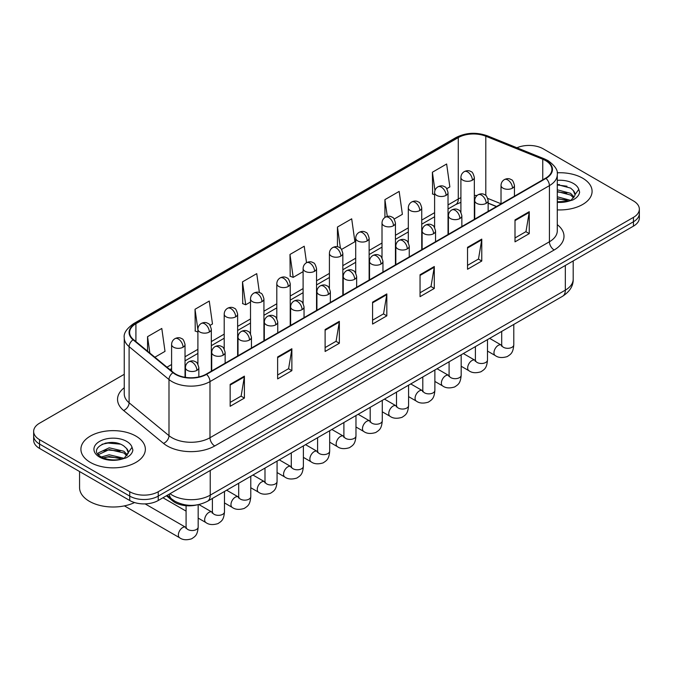 <?xml version="1.0" encoding="UTF-8"?>
<svg xmlns="http://www.w3.org/2000/svg" width="673" height="673" viewBox="0 0 673 673"><rect width="100%" height="100%" fill="white"/><g stroke="black" fill="none" stroke-linecap="round" stroke-linejoin="round"><path stroke-width="1.01" d="M496.43 206.577L488.152 203.229M196.726 504.96A20.14 11.626 180 0 1 172.599 500.863L166.424 495.774M582.65 178.177A32.228 18.608 0 0 0 557.16 172.793A32.228 18.608 0 0 1 582.65 178.177A32.228 18.608 0 0 1 592.089 191.334A32.228 18.608 0 0 0 582.65 178.177M135.921 436.096A32.228 18.608 0 0 0 100.799 432.058A32.228 18.608 0 0 0 80.911 449.253A32.228 18.608 0 0 0 90.35 462.401A32.228 18.608 0 0 0 125.464 466.439A32.228 18.608 0 0 0 145.36 449.253A32.228 18.608 0 0 0 135.921 436.096A32.228 18.608 0 0 0 100.799 432.058A32.228 18.608 0 0 0 80.911 449.253A32.228 18.608 0 0 0 90.35 462.401A32.228 18.608 0 0 0 125.464 466.439A32.228 18.608 0 0 0 145.36 449.253A32.228 18.608 0 0 0 135.921 436.096M545.626 160.628A21.486 12.4 180 0 1 551.919 169.403A21.486 12.4 180 0 1 545.626 178.177L206.182 374.146A21.486 12.4 180 0 1 173.39 372.489L133.506 339.604A21.486 12.4 180 0 1 129.62 332.487A21.486 12.4 180 0 1 135.912 323.721L458.279 137.603A21.486 12.4 180 0 1 485.797 136.215L542.758 159.24A21.486 12.4 180 0 1 545.626 160.628M546.005 160.41A22.024 12.711 0 0 0 543.061 158.988L486.099 135.963A22.024 12.711 0 0 0 457.901 137.385L135.534 323.503A22.024 12.711 0 0 0 133.069 339.781L172.953 372.665A22.024 12.711 0 0 0 206.561 374.365L546.005 178.395A22.024 12.711 0 0 0 546.005 160.41M124.253 374.306L39.547 423.208A20.14 11.626 0 0 0 33.65 431.435L33.65 440.201A20.14 11.626 0 0 0 39.547 448.428L129.746 500.502L129.746 496.119A20.14 11.626 0 0 0 158.231 496.119L633.453 221.754A20.14 11.626 0 0 0 639.35 213.534A20.14 11.626 0 0 1 633.453 221.754L158.231 496.119A20.14 11.626 0 0 1 129.746 496.119L39.547 444.045L129.746 496.119L129.746 491.736A20.14 11.626 0 0 0 158.231 491.736L633.453 217.371A20.14 11.626 0 0 0 639.35 209.143A20.14 11.626 0 0 0 633.453 200.924L543.254 148.851A20.14 11.626 0 0 0 516.923 147.766M33.65 435.818A20.14 11.626 0 0 0 39.547 444.045A20.14 11.626 0 0 1 33.65 435.818M230.158 384.376L230.158 406.299L244.4 398.079L244.4 376.148L230.158 384.376M230.158 402.412L241.127 396.077L244.341 376.88A5.367 3.104 -120 0 0 244.4 376.148M241.035 396.128L244.4 398.079M277.629 356.959L277.629 378.891L291.872 370.672L291.872 348.74L277.629 356.959M277.629 375.004L288.599 368.669L291.813 349.472A5.367 3.104 -120 0 0 291.872 348.74M288.507 368.72L291.872 370.672M325.109 329.551L325.109 351.483L339.352 343.255L339.352 321.332L325.109 329.551M325.109 347.588L336.079 341.261L339.293 322.056A5.367 3.104 -120 0 0 339.352 321.332M335.978 341.312L339.352 343.255M515.005 219.92L515.005 241.843L529.247 233.624L529.247 211.692L515.005 219.92M515.005 237.956L525.975 231.621L529.188 212.424A5.367 3.104 -120 0 0 529.247 211.692M525.874 231.68L529.247 233.624M467.525 247.328L467.525 269.259L481.767 261.031L481.767 239.108L467.525 247.328M467.525 265.364L478.495 259.029L481.717 239.832A5.367 3.104 -120 0 0 481.767 239.108M478.402 259.088L481.767 261.031M420.053 274.735L420.053 296.667L434.295 288.439L434.295 266.516L420.053 274.735M420.053 292.772L431.023 286.437L434.236 267.24A5.367 3.104 -120 0 0 434.295 266.516M430.93 286.496L434.295 288.439M372.581 302.143L372.581 324.075L386.824 315.847L386.824 293.924L372.581 302.143M372.581 320.18L383.551 313.845L386.765 294.648A5.367 3.104 -120 0 0 386.824 293.924M383.45 313.904L386.824 315.847M557.286 209.875A32.228 18.608 0 0 0 592.089 191.334A32.228 18.608 0 0 1 557.286 209.875M33.65 431.435A20.14 11.626 0 0 0 39.547 439.654L129.746 491.736M210.069 325.353L212.483 323.957L209.269 301.05L195.027 309.269L195.254 331.066M154.874 357.22L165.011 351.365L161.798 328.458L147.555 336.677L147.555 351.188M341.573 249.431L354.907 241.733L351.693 218.826L337.451 227.045L337.451 246.772M394.168 219.061L402.378 214.325L399.165 191.41L384.922 199.637L384.922 217.455M446.771 188.692L449.858 186.917L446.636 164.002L432.394 172.229L432.63 194.026M259.399 292.562L256.741 273.642L242.499 281.861L242.734 303.658M306.526 262.689L304.221 246.234L289.979 254.453L290.206 276.25M289.979 254.453L293.192 277.369L303.102 271.64M293.192 277.369L289.979 276.166M337.451 227.045L340.42 248.202M384.922 199.637L387.278 216.428M434.607 194.766L432.394 193.933M432.394 172.229L434.96 190.476M242.499 281.861L245.712 304.776L250.507 302.009M245.712 304.776L242.499 303.573M197.904 332.058L195.027 330.981M195.027 309.269L197.904 329.762M147.555 336.677L149.852 353.081M112.77 442.514A26.853 15.504 0 0 0 105.03 443.238M559.499 184.595A26.853 15.504 0 0 0 557.286 184.671M129.746 500.502A20.14 11.626 0 0 0 158.231 500.502L633.453 226.136A20.14 11.626 0 0 0 639.35 217.917L639.35 209.143M557.286 201.791L568.525 201.227L572.79 199.982C576.887 197.879 579.167 195.254 579.613 192.108L578.772 189.382L575.045 194.623A15.176 8.766 0 0 0 573.329 190.577L570.611 188.095L557.286 184.562M574.818 195.658L571.108 200.133M557.286 196.777L570.754 200.386M557.286 198.51L569.072 201.109M557.286 189.811L570.595 193.319L574.128 196.987M557.286 191.553L570.595 195.061L573.539 197.812M573.329 190.577L575.036 194.825M557.286 184.982L566.994 186.219M557.286 191.948L566.843 193.134M557.286 198.905L566.843 200.1M79.565 471.529L79.565 487.622A33.566 19.382 0 0 0 89.4 501.326A33.566 19.382 0 0 0 134.541 502.554M128.089 453.585L128.307 452.542A15.176 8.766 0 0 0 126.6 448.487L123.882 446.014C109.892 436.121 86.581 449.034 100.967 456.706C106.847 459.895 113.787 460.702 121.796 459.146L126.061 457.901C130.158 455.798 132.43 453.173 132.884 450.027L132.043 447.301L124.379 458.052M101.421 456.967L109.203 454.771L124.025 458.305M120.105 458.019L108.008 456.984L103.205 457.85L109.203 456.513L122.343 459.028M98.014 454.157L98.477 452.845L109.203 447.806L123.866 451.238L127.39 454.906M98.435 454.654L109.203 449.547L123.866 452.971L126.81 455.73M126.6 448.487L128.299 452.744M102.06 444.264L108.008 443.061L120.257 444.138M103.188 450.893L108.008 450.018L120.105 451.053M172.599 499.719L172.599 500.863M557.286 224.656A33.566 19.382 180 0 1 554.165 249.986L214.729 445.963A6.713 3.878 60 0 1 209.984 437.736L549.42 241.767A26.853 15.504 0 0 0 557.286 230.797L557.286 174.669A26.853 15.504 180 0 1 549.42 185.63A6.713 3.878 -120 0 0 546.005 178.395M214.729 445.963A33.566 19.382 180 0 1 167.257 445.963A33.566 19.382 180 0 1 163.497 443.372L123.605 410.488A33.566 19.382 180 0 1 124.253 387.741M172.002 437.736A26.853 15.504 0 0 0 209.984 437.736L209.984 381.599A26.853 15.504 180 0 1 168.99 379.53L129.107 346.645A26.853 15.504 180 0 1 124.253 337.753L124.253 393.89A26.853 15.504 0 0 0 129.107 402.782L168.99 435.667A26.853 15.504 0 0 0 172.002 437.736M557.286 174.669C558.186 170.471 555.099 165.794 548.032 160.628L544.499 158.912A6.713 3.146 112 0 0 543.061 158.988M544.499 158.912L487.538 135.887C476.417 131.95 465.859 132.522 455.873 137.603A6.713 3.878 60 0 1 457.901 137.385M135.534 323.503A6.713 3.878 -120 0 0 133.506 323.713C126.541 328.727 123.453 333.404 124.253 337.753M133.069 339.781A6.713 4.492 129.5 0 0 129.107 346.645L129.107 402.782A6.713 4.492 -50.5 0 1 123.605 410.488M487.538 135.887A6.713 3.146 112 0 0 486.099 135.963M172.953 372.665A6.713 4.492 129.5 0 0 168.99 379.53L168.99 435.667A6.713 4.492 -50.5 0 1 163.497 443.372M206.561 374.365A6.713 3.878 60 0 1 209.984 381.599L549.42 185.63L549.42 241.767A6.713 3.878 60 0 0 554.165 249.986M158.231 491.736L158.231 500.502M633.453 217.371L633.453 226.136M39.547 439.654L39.547 448.428M135.912 323.721L135.912 341.59M542.758 159.24L542.758 179.834M485.797 136.215L485.797 195.481M501.023 203.768L487.79 198.417M477.022 195.54A21.486 12.4 0 0 0 474.339 195.38M460.912 197.711A21.486 12.4 0 0 0 458.279 198.998L448.033 204.912M458.279 137.603L458.279 198.998A12.089 6.974 60 0 1 455.772 204.533L448.033 209M434.607 212.668L421.735 220.096M408.309 227.853L395.438 235.281M382.012 243.037L369.132 250.465M355.706 258.222L342.835 265.65M329.408 273.406L316.537 280.834M303.102 288.591L290.231 296.019M276.805 303.775L263.934 311.204M250.507 318.96L237.628 326.388M224.202 334.144L211.33 341.573M197.904 349.329L185.033 356.757M171.598 364.514L166.963 367.189M488.194 203.103A12.089 5.662 -68 0 1 488.152 203.086L496.581 206.493M372.581 302.842L386.765 294.648M420.053 275.434L434.236 267.24M467.525 248.026L481.717 239.832M515.005 220.609L529.188 212.424M325.109 330.25L339.293 322.056M277.629 357.657L291.813 349.472M230.158 385.065L244.341 376.88M170.017 493.704A26.853 15.504 0 0 0 172.238 495.16A26.853 15.504 0 0 0 210.22 495.16L565.328 290.139A26.853 15.504 0 0 0 573.194 279.177C573.388 285.84 569.838 291.544 562.544 296.288L207.435 501.309A13.426 7.756 60 0 0 210.22 495.16L210.22 470.494M565.328 265.473L565.328 290.139A13.426 7.756 60 0 1 562.544 296.288M169.285 494.125A13.426 8.985 129.5 0 0 171.691 499.004L167.215 495.32M512.49 188.154A6.713 3.878 0 0 0 514.45 185.412C513.39 181.525 512.33 179.624 511.27 179.699C509.326 178.328 507.03 178.295 504.38 179.598A6.713 3.878 60 0 1 507.736 179.927A6.713 3.878 -120 0 1 512.49 188.154A6.713 3.878 0 0 1 502.992 188.154A6.713 3.878 0 0 1 501.023 185.412C501.124 182.863 502.243 180.928 504.38 179.598M487.479 351.07L495.227 355.537A6.04 3.491 -60 0 1 494.293 350.692A6.04 3.491 -60 0 1 498.247 345.367A6.04 3.491 -60 0 1 498.516 345.224A6.04 3.491 -60 0 1 501.267 345.072L489.658 338.368M502.041 345.678L501.503 346.124L501.696 344.82A6.04 3.491 -0 0 0 503.463 347.293A6.04 3.491 -0 0 0 511.732 347.436A6.04 3.491 -0 0 0 513.785 344.82C513.095 353.342 510.639 354.25 507.265 356.581C502.209 358.112 498.197 357.767 495.227 355.537M472.37 180.179A6.713 3.878 0 0 0 474.339 177.436C473.27 173.55 472.21 171.649 471.15 171.724C469.207 170.353 466.911 170.319 464.269 171.623A6.713 3.878 60 0 1 467.626 171.952A6.713 3.878 -120 0 1 472.37 180.179A6.713 3.878 0 0 1 462.873 180.179A6.713 3.878 0 0 1 460.912 177.436C461.013 174.887 462.132 172.953 464.269 171.623M486.184 203.339A6.713 3.878 0 0 0 488.152 200.596C487.092 196.709 486.024 194.808 484.964 194.884C483.021 193.513 480.724 193.479 478.082 194.783A6.713 3.878 60 0 1 481.439 195.111A6.713 3.878 -120 0 1 486.184 203.339A6.713 3.878 0 0 1 476.694 203.339A6.713 3.878 0 0 1 474.726 200.596C474.827 198.047 475.946 196.112 478.082 194.783M461.182 366.255L468.921 370.722A6.04 3.491 -60 0 1 467.996 365.876A6.04 3.491 -60 0 1 471.941 360.551A6.04 3.491 -60 0 1 472.21 360.408A6.04 3.491 -60 0 1 474.961 360.257L463.352 353.552M475.744 360.863L475.205 361.308L475.399 360.005A6.04 3.491 -0 0 0 477.165 362.478A6.04 3.491 -0 0 0 485.435 362.621A6.04 3.491 -0 0 0 487.479 360.005C486.798 368.526 484.341 369.435 480.959 371.765C475.912 373.296 471.899 372.951 468.921 370.722M459.886 218.523A6.713 3.878 0 0 0 461.855 215.781C460.786 211.894 459.726 209.993 458.666 210.069C456.723 208.697 454.426 208.664 451.785 209.968A6.713 3.878 60 0 1 455.141 210.296A6.713 3.878 -120 0 1 459.886 218.523A6.713 3.878 0 0 1 450.388 218.523A6.713 3.878 0 0 1 448.42 215.781C448.521 213.232 449.64 211.297 451.785 209.968M434.876 381.44L442.624 385.907A6.04 3.491 -60 0 1 441.698 381.061A6.04 3.491 -60 0 1 445.644 375.736A6.04 3.491 -60 0 1 445.913 375.593A6.04 3.491 -60 0 1 448.664 375.441L437.055 368.737M449.438 376.047L448.899 376.493L449.093 375.189A6.04 3.491 -0 0 0 450.868 377.662A6.04 3.491 -0 0 0 459.137 377.805A6.04 3.491 -0 0 0 461.182 375.189C460.492 383.711 458.035 384.62 454.662 386.95C449.614 388.481 445.602 388.136 442.624 385.907M433.589 233.708A6.713 3.878 0 0 0 435.549 230.965C434.489 227.079 433.429 225.177 432.369 225.253C430.417 223.882 428.129 223.848 425.479 225.152A6.713 3.878 60 0 1 428.836 225.48A6.713 3.878 -120 0 1 433.589 233.708A6.713 3.878 0 0 1 424.091 233.708A6.713 3.878 0 0 1 422.122 230.965C422.223 228.416 423.342 226.481 425.479 225.152M408.578 396.624L416.318 401.091A6.04 3.491 -60 0 1 415.392 396.246A6.04 3.491 -60 0 1 419.346 390.92A6.04 3.491 -60 0 1 419.607 390.777A6.04 3.491 -60 0 1 422.366 390.626L410.757 383.921M423.14 391.232L422.602 391.678L422.795 390.374A6.04 3.491 -0 0 0 424.562 392.847A6.04 3.491 -0 0 0 432.832 392.99A6.04 3.491 -0 0 0 434.876 390.374C434.194 398.896 431.738 399.804 428.365 402.134C423.309 403.665 419.296 403.32 416.318 401.091M407.283 248.892A6.713 3.878 0 0 0 409.251 246.15C408.183 242.263 407.123 240.362 406.063 240.438C404.12 239.066 401.823 239.033 399.182 240.337A6.713 3.878 60 0 1 402.538 240.665A6.713 3.878 -120 0 1 407.283 248.892A6.713 3.878 0 0 1 397.785 248.892A6.713 3.878 0 0 1 395.825 246.15C395.926 243.601 397.045 241.666 399.182 240.337M382.281 411.809L390.02 416.276A6.04 3.491 -60 0 1 389.095 411.43A6.04 3.491 -60 0 1 393.04 406.105A6.04 3.491 -60 0 1 393.31 405.962A6.04 3.491 -60 0 1 396.061 405.811L384.451 399.106M396.843 406.416L396.296 406.862L396.498 405.558A6.04 3.491 -0 0 0 398.265 408.031A6.04 3.491 -0 0 0 406.534 408.175A6.04 3.491 -0 0 0 408.578 405.558C407.888 414.08 405.432 414.989 402.059 417.319C397.011 418.85 392.998 418.505 390.02 416.276M446.073 195.363A6.713 3.878 0 0 0 448.033 192.621C446.973 188.734 445.913 186.833 444.853 186.909C442.91 185.538 440.613 185.504 437.963 186.808A6.713 3.878 60 0 1 441.32 187.136A6.713 3.878 -120 0 1 446.073 195.363A6.713 3.878 0 0 1 436.575 195.363A6.713 3.878 0 0 1 434.607 192.621C434.708 190.072 435.826 188.137 437.963 186.808M419.767 210.548A6.713 3.878 0 0 0 421.735 207.806C420.675 203.919 419.607 202.018 418.547 202.093C416.604 200.722 414.307 200.689 411.666 201.993A6.713 3.878 60 0 1 415.022 202.321A6.713 3.878 -120 0 1 419.767 210.548A6.713 3.878 0 0 1 410.278 210.548A6.713 3.878 0 0 1 408.309 207.806C408.41 205.257 409.529 203.322 411.666 201.993M393.469 225.733A6.713 3.878 0 0 0 395.438 222.99C394.37 219.104 393.31 217.202 392.25 217.278C390.306 215.907 388.01 215.873 385.368 217.177A6.713 3.878 60 0 1 388.725 217.505A6.713 3.878 -120 0 1 393.469 225.733A6.713 3.878 0 0 1 383.972 225.733A6.713 3.878 0 0 1 382.012 222.99C382.113 220.441 383.231 218.506 385.368 217.177M578.772 189.382A19.206 11.088 0 0 0 573.446 183.493A19.206 11.088 0 0 0 557.286 180.347M557.286 202.321A19.206 11.088 0 0 0 568.525 201.227M132.043 447.301A19.206 11.088 0 0 0 126.717 441.412A19.206 11.088 0 0 0 99.554 441.412A19.206 11.088 0 0 0 99.554 457.093A19.206 11.088 0 0 0 121.796 459.146M380.985 264.077A6.713 3.878 0 0 0 382.954 261.334C381.885 257.448 380.825 255.547 379.765 255.622C377.822 254.251 375.526 254.217 372.876 255.521A6.713 3.878 60 0 1 376.232 255.849A6.713 3.878 -120 0 1 380.985 264.077A6.713 3.878 0 0 1 371.488 264.077A6.713 3.878 0 0 1 369.519 261.334C369.62 258.785 370.739 256.85 372.876 255.521M355.975 426.993L363.723 431.46A6.04 3.491 -60 0 1 362.797 426.615A6.04 3.491 -60 0 1 366.743 421.29A6.04 3.491 -60 0 1 367.012 421.147A6.04 3.491 -60 0 1 369.763 420.995L358.154 414.29M370.537 421.601L369.999 422.047L370.192 420.743A6.04 3.491 -0 0 0 371.967 423.216A6.04 3.491 -0 0 0 380.228 423.359A6.04 3.491 -0 0 0 382.281 420.743C381.591 429.265 379.135 430.173 375.761 432.503C370.714 434.035 366.692 433.69 363.723 431.46M354.679 279.261A6.713 3.878 0 0 0 356.648 276.519C355.588 272.632 354.52 270.731 353.46 270.807C351.516 269.436 349.22 269.402 346.578 270.706A6.713 3.878 60 0 1 349.935 271.034A6.713 3.878 -120 0 1 354.679 279.261A6.713 3.878 0 0 1 345.19 279.261A6.713 3.878 0 0 1 343.222 276.519C343.323 273.97 344.441 272.035 346.578 270.706M329.677 442.178L337.417 446.645A6.04 3.491 -60 0 1 336.492 441.799A6.04 3.491 -60 0 1 340.437 436.474A6.04 3.491 -60 0 1 340.706 436.331A6.04 3.491 -60 0 1 343.466 436.18L331.856 429.475M344.24 436.785L343.701 437.231L343.895 435.927A6.04 3.491 -0 0 0 345.661 438.401A6.04 3.491 -0 0 0 353.931 438.544A6.04 3.491 -0 0 0 355.975 435.927C355.294 444.449 352.837 445.358 349.455 447.688C344.408 449.219 340.395 448.874 337.417 446.645M328.382 294.446A6.713 3.878 0 0 0 330.35 291.703C329.282 287.817 328.222 285.916 327.162 285.991C325.219 284.62 322.922 284.586 320.281 285.89A6.713 3.878 60 0 1 323.637 286.218A6.713 3.878 -120 0 1 328.382 294.446A6.713 3.878 0 0 1 318.884 294.446A6.713 3.878 0 0 1 316.924 291.703C317.025 289.154 318.144 287.22 320.281 285.89M303.38 457.362L311.119 461.829A6.04 3.491 -60 0 1 310.194 456.984A6.04 3.491 -60 0 1 314.14 451.659A6.04 3.491 -60 0 1 314.409 451.516A6.04 3.491 -60 0 1 317.16 451.364L305.55 444.66M317.942 451.97L317.395 452.416L317.589 451.112A6.04 3.491 -0 0 0 319.364 453.585A6.04 3.491 -0 0 0 327.633 453.728A6.04 3.491 -0 0 0 329.677 451.112C328.988 459.634 326.531 460.542 323.158 462.873C318.11 464.404 314.098 464.059 311.119 461.829M367.172 240.917A6.713 3.878 0 0 0 369.132 238.175C368.072 234.288 367.012 232.387 365.952 232.463C364 231.091 361.712 231.058 359.062 232.362A6.713 3.878 60 0 1 362.419 232.69A6.713 3.878 -120 0 1 367.172 240.917A6.713 3.878 0 0 1 357.674 240.917A6.713 3.878 0 0 1 355.706 238.175C355.807 235.626 356.926 233.691 359.062 232.362M340.866 256.102A6.713 3.878 0 0 0 342.835 253.359C341.766 249.473 340.706 247.571 339.646 247.647C337.703 246.276 335.406 246.242 332.765 247.546A6.713 3.878 60 0 1 336.121 247.874A6.713 3.878 -120 0 1 340.866 256.102A6.713 3.878 0 0 1 331.377 256.102A6.713 3.878 0 0 1 329.408 253.359C329.509 250.81 330.628 248.875 332.765 247.546M314.569 271.286A6.713 3.878 0 0 0 316.537 268.544C315.469 264.657 314.409 262.756 313.349 262.832C311.406 261.461 309.109 261.427 306.459 262.731A6.713 3.878 60 0 1 309.816 263.059A6.713 3.878 -120 0 1 314.569 271.286A6.713 3.878 0 0 1 305.071 271.286A6.713 3.878 0 0 1 303.102 268.544C303.203 265.995 304.322 264.06 306.459 262.731M302.084 309.63A6.713 3.878 0 0 0 304.045 306.888C302.985 303.001 301.925 301.1 300.865 301.176C298.913 299.805 296.625 299.771 293.975 301.075A6.713 3.878 60 0 1 297.331 301.403A6.713 3.878 -120 0 1 302.084 309.63A6.713 3.878 0 0 1 292.587 309.63A6.713 3.878 0 0 1 290.618 306.888C290.719 304.339 291.838 302.404 293.975 301.075M277.074 472.547L284.814 477.014A6.04 3.491 -60 0 1 283.888 472.168A6.04 3.491 -60 0 1 287.842 466.843A6.04 3.491 -60 0 1 288.111 466.7A6.04 3.491 -60 0 1 290.862 466.549L279.253 459.844M291.636 467.155L291.098 467.6L291.291 466.296A6.04 3.491 -0 0 0 293.058 468.77A6.04 3.491 -0 0 0 301.327 468.913A6.04 3.491 -0 0 0 303.38 466.296C302.69 474.818 300.234 475.727 296.86 478.057C291.804 479.588 287.792 479.243 284.814 477.014M275.779 324.815A6.713 3.878 0 0 0 277.747 322.073C276.687 318.186 275.619 316.285 274.559 316.36C272.615 314.989 270.319 314.956 267.677 316.26A6.713 3.878 60 0 1 271.034 316.588A6.713 3.878 -120 0 1 275.779 324.815A6.713 3.878 0 0 1 266.289 324.815A6.713 3.878 0 0 1 264.321 322.073C264.422 319.524 265.541 317.589 267.677 316.26M250.777 487.732L258.516 492.199A6.04 3.491 -60 0 1 257.591 487.353A6.04 3.491 -60 0 1 261.536 482.028A6.04 3.491 -60 0 1 261.805 481.885A6.04 3.491 -60 0 1 264.556 481.733L252.947 475.029M265.339 482.339L264.8 482.785L264.994 481.481A6.04 3.491 -0 0 0 266.76 483.954A6.04 3.491 -0 0 0 275.03 484.097A6.04 3.491 -0 0 0 277.074 481.481C276.393 490.003 273.936 490.911 270.554 493.242C265.507 494.773 261.494 494.428 258.516 492.199M249.481 340A6.713 3.878 0 0 0 251.45 337.257C250.381 333.371 249.321 331.469 248.261 331.545C246.318 330.174 244.021 330.14 241.371 331.444A6.713 3.878 60 0 1 244.736 331.772A6.713 3.878 -120 0 1 249.481 340A6.713 3.878 0 0 1 239.983 340A6.713 3.878 0 0 1 238.015 337.257C238.116 334.708 239.235 332.773 241.371 331.444M224.471 502.916L232.219 507.383A6.04 3.491 -60 0 1 231.293 502.538A6.04 3.491 -60 0 1 235.239 497.212A6.04 3.491 -60 0 1 235.508 497.069A6.04 3.491 -60 0 1 238.259 496.918L226.65 490.213M239.033 497.524L238.494 497.97L238.688 496.666A6.04 3.491 -0 0 0 240.463 499.139A6.04 3.491 -0 0 0 248.732 499.282A6.04 3.491 -0 0 0 250.777 496.666C250.087 505.187 247.63 506.096 244.257 508.426C239.209 509.957 235.197 509.612 232.219 507.383M223.175 355.184A6.713 3.878 0 0 0 225.144 352.442C224.084 348.555 223.024 346.654 221.955 346.73C220.012 345.358 217.724 345.325 215.074 346.629A6.713 3.878 60 0 1 218.431 346.957A6.713 3.878 -120 0 1 223.175 355.184A6.713 3.878 0 0 1 213.686 355.184A6.713 3.878 0 0 1 211.717 352.442C211.818 349.893 212.937 347.958 215.074 346.629M198.173 518.101L205.913 522.568A6.04 3.491 -60 0 1 204.987 517.722A6.04 3.491 -60 0 1 208.933 512.397A6.04 3.491 -60 0 1 209.202 512.254A6.04 3.491 -60 0 1 211.961 512.103L198.888 504.557M212.735 512.708L212.197 513.154L212.39 511.85A6.04 3.491 -0 0 0 214.157 514.323A6.04 3.491 -0 0 0 222.427 514.466A6.04 3.491 -0 0 0 224.471 511.85C223.789 520.372 221.333 521.281 217.959 523.611C212.904 525.142 208.891 524.797 205.913 522.568M196.878 370.369A6.713 3.878 0 0 0 198.846 367.626C197.778 363.74 196.718 361.838 195.658 361.914C193.715 360.543 191.418 360.509 188.777 361.813A6.713 3.878 60 0 1 192.133 362.141A6.713 3.878 -120 0 1 196.878 370.369A6.713 3.878 0 0 1 187.38 370.369A6.713 3.878 0 0 1 185.42 367.626C185.521 365.077 186.64 363.142 188.777 361.813M124.404 505.877L179.615 537.752A6.04 3.491 -60 0 1 178.69 532.907A6.04 3.491 -60 0 1 182.635 527.582A6.04 3.491 -60 0 1 182.905 527.439A6.04 3.491 -60 0 1 185.655 527.287L145.132 503.892M186.438 527.893L185.891 528.339L186.084 527.035A6.04 3.491 -0 0 0 187.86 529.508A6.04 3.491 -0 0 0 196.129 529.651A6.04 3.491 -0 0 0 198.173 527.035C197.483 535.557 195.027 536.465 191.654 538.795C186.606 540.326 182.593 539.982 179.615 537.752M288.263 286.471A6.713 3.878 0 0 0 290.231 283.728C289.171 279.842 288.103 277.941 287.043 278.016C285.1 276.645 282.811 276.611 280.161 277.915A6.713 3.878 60 0 1 283.518 278.243A6.713 3.878 -120 0 1 288.263 286.471A6.713 3.878 0 0 1 278.773 286.471A6.713 3.878 0 0 1 276.805 283.728C276.906 281.179 278.025 279.245 280.161 277.915M261.965 301.655A6.713 3.878 0 0 0 263.934 298.913C262.865 295.026 261.805 293.125 260.745 293.201C258.802 291.83 256.506 291.796 253.864 293.1A6.713 3.878 60 0 1 257.221 293.428A6.713 3.878 -120 0 1 261.965 301.655A6.713 3.878 0 0 1 252.468 301.655A6.713 3.878 0 0 1 250.507 298.913C250.608 296.364 251.727 294.429 253.864 293.1M235.668 316.84A6.713 3.878 0 0 0 237.628 314.098C236.568 310.211 235.508 308.31 234.448 308.385C232.505 307.014 230.208 306.981 227.558 308.284A6.713 3.878 60 0 1 230.915 308.613A6.713 3.878 -120 0 1 235.668 316.84A6.713 3.878 0 0 1 226.17 316.84A6.713 3.878 0 0 1 224.202 314.098C224.302 311.549 225.421 309.614 227.558 308.284M209.362 332.025A6.713 3.878 0 0 0 211.33 329.282C210.27 325.396 209.202 323.494 208.142 323.57C206.199 322.199 203.902 322.165 201.261 323.469A6.713 3.878 60 0 1 204.617 323.797A6.713 3.878 -120 0 1 209.362 332.025A6.713 3.878 0 0 1 199.873 332.025A6.713 3.878 0 0 1 197.904 329.282C198.005 326.733 199.124 324.798 201.261 323.469M183.064 347.209A6.713 3.878 0 0 0 185.033 344.467C183.965 340.58 182.905 338.679 181.845 338.755C179.901 337.383 177.605 337.35 174.963 338.654A6.713 3.878 60 0 1 178.32 338.982A6.713 3.878 -120 0 1 183.064 347.209A6.713 3.878 0 0 1 173.567 347.209A6.713 3.878 0 0 1 171.598 344.467C171.699 341.918 172.826 339.983 174.963 338.654M455.873 137.603L133.506 323.713M460.912 202.321L455.772 204.533M434.607 216.756L421.735 224.185M408.309 231.941L395.438 239.369M382.012 247.126L369.132 254.554M355.706 262.31L342.835 269.738M329.408 277.495L316.537 284.923M303.102 292.679L290.231 300.108M276.805 307.864L263.934 315.292M250.507 323.048L237.628 330.477M224.202 338.233L211.33 345.661M197.904 353.418L185.033 360.846M171.598 368.602L169.882 369.595M207.435 501.309C196.634 506.735 185.824 506.735 175.022 501.309L171.691 499.004M573.194 279.177L573.194 260.931M513.785 324.445L513.785 344.82M514.45 196.171L514.45 185.412M501.696 331.419L501.696 344.82M501.023 203.919L501.023 185.412M474.339 219.331L474.339 177.436M460.912 212.348L460.912 177.436M475.382 360.476L474.961 360.257M487.479 339.629L487.479 360.005M488.152 211.356L488.152 200.596M475.399 346.603L475.399 360.005M474.726 219.104L474.726 200.596M461.182 354.806L461.182 375.189M461.855 226.54L461.855 215.781M449.093 361.788L449.093 375.189M448.42 234.288L448.42 215.781M434.876 369.99L434.876 390.374M435.549 241.725L435.549 230.965M422.795 376.973L422.795 390.374M422.122 249.473L422.122 230.965M408.578 385.175L408.578 405.558M409.251 256.909L409.251 246.15M396.498 392.157L396.498 405.558M395.825 264.657L395.825 246.15M448.033 234.515L448.033 192.621M434.607 227.533L434.607 192.621M421.735 249.7L421.735 207.806M408.309 242.717L408.309 207.806M395.438 264.884L395.438 222.99M382.012 257.902L382.012 222.99M382.281 400.359L382.281 420.743M382.954 272.094L382.954 261.334M370.192 407.342L370.192 420.743M369.519 279.842L369.519 261.334M355.975 415.544L355.975 435.927M356.648 287.278L356.648 276.519M343.895 422.526L343.895 435.927M343.222 295.026L343.222 276.519M329.677 430.728L329.677 451.112M330.35 302.463L330.35 291.703M317.589 437.711L317.589 451.112M316.924 310.211L316.924 291.703M369.132 280.069L369.132 238.175M355.706 273.087L355.706 238.175M342.835 295.254L342.835 253.359M329.408 288.271L329.408 253.359M316.537 310.438L316.537 268.544M303.102 303.456L303.102 268.544M303.38 445.913L303.38 466.296M304.045 317.648L304.045 306.888M291.291 452.895L291.291 466.296M290.618 325.396L290.618 306.888M277.074 461.098L277.074 481.481M277.747 332.832L277.747 322.073M264.994 468.08L264.994 481.481M264.321 340.58L264.321 322.073M250.777 476.282L250.777 496.666M251.45 348.017L251.45 337.257M238.688 483.264L238.688 496.666M238.015 355.765L238.015 337.257M224.471 491.467L224.471 511.85M225.144 363.201L225.144 352.442M186.084 511.118L162.967 497.768M212.39 498.449L212.39 511.85M211.717 370.949L211.717 352.442M198.173 504.708L198.173 527.035M198.846 376.922L198.846 367.626M186.084 505.692L186.084 527.035M185.42 377.36L185.42 367.626M290.231 325.623L290.231 283.728M276.805 318.64L276.805 283.728M263.934 340.807L263.934 298.913M250.507 333.825L250.507 298.913M237.628 355.992L237.628 314.098M224.202 349.009L224.202 314.098M211.33 371.176L211.33 329.282M197.904 364.194L197.904 329.282M185.033 377.292L185.033 344.467M171.598 371.016L171.598 344.467"/></g></svg>
